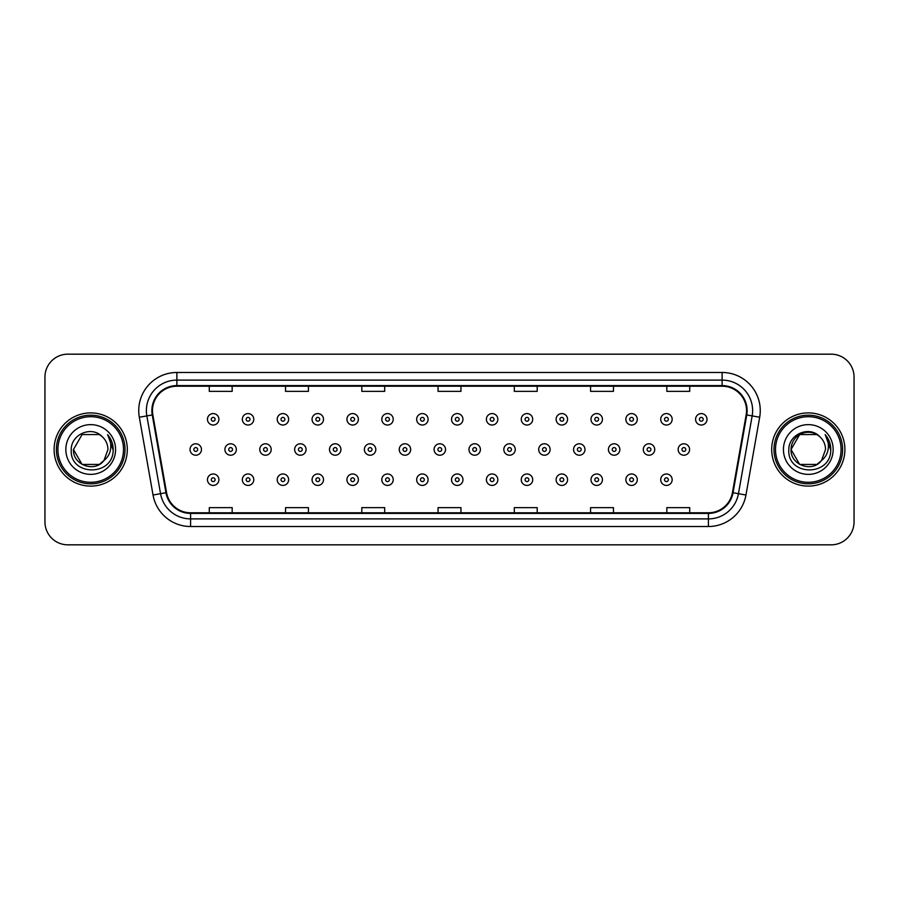 <?xml version="1.0" encoding="UTF-8"?>
<svg xmlns="http://www.w3.org/2000/svg" width="899" height="899" viewBox="0 0 899 899"><rect width="100%" height="100%" fill="white"/><g stroke="black" fill="none" stroke-linecap="round" stroke-linejoin="round"><path stroke-width="1.35" d="M54.097 449.5A36.601 36.601 0 0 0 90.709 486.101A36.601 36.601 0 0 0 127.31 449.5A36.601 36.601 0 0 0 90.709 412.899A36.601 36.601 0 0 0 54.097 449.5A36.601 36.601 0 0 0 90.709 486.101A36.601 36.601 0 0 0 127.31 449.5A36.601 36.601 0 0 0 90.709 412.899A36.601 36.601 0 0 0 54.097 449.5M771.69 449.5A36.601 36.601 0 0 0 808.291 486.101A36.601 36.601 0 0 0 844.903 449.5A36.601 36.601 0 0 0 808.291 412.899A36.601 36.601 0 0 0 771.69 449.5A36.601 36.601 0 0 0 808.291 486.101A36.601 36.601 0 0 0 844.903 449.5A36.601 36.601 0 0 0 808.291 412.899A36.601 36.601 0 0 0 771.69 449.5M152.47 410.607A24.408 24.408 0 0 1 176.878 386.21L722.122 386.21A24.408 24.408 0 0 1 746.159 414.844L732.438 492.63A24.408 24.408 0 0 1 708.412 512.79L190.588 512.79A24.408 24.408 0 0 1 166.562 492.63L152.841 414.844A24.408 24.408 0 0 1 152.47 410.607M151.864 410.607A25.015 25.015 0 0 0 152.246 414.956L165.955 492.731A25.015 25.015 0 0 0 190.588 513.408L708.412 513.408A25.015 25.015 0 0 0 733.045 492.731L746.754 414.956A25.015 25.015 0 0 0 722.122 385.592L176.878 385.592A25.015 25.015 0 0 0 151.864 410.607M139.323 417.226A38.129 38.129 0 0 1 176.878 372.478L722.122 372.478A38.129 38.129 0 0 1 759.677 417.226L745.956 495.012A38.129 38.129 0 0 1 708.412 526.522L190.588 526.522A38.129 38.129 0 0 1 153.044 495.012L139.323 417.226L146.84 415.9A30.499 30.499 0 0 1 176.878 380.108L722.122 380.108A30.499 30.499 0 0 1 752.16 415.9L738.45 493.686A30.499 30.499 0 0 1 708.412 518.892L190.588 518.892A30.499 30.499 0 0 1 160.55 493.686L146.84 415.9A30.499 30.499 0 0 1 146.368 410.607M854.05 377.052A22.88 22.88 0 0 0 831.17 354.172L67.83 354.172A22.88 22.88 0 0 0 44.95 377.052L44.95 521.948A22.88 22.88 0 0 0 67.83 544.828L831.17 544.828A22.88 22.88 0 0 0 854.05 521.948L854.05 377.052L854.05 521.948M733.045 492.731L738.45 493.686L752.16 415.9L759.677 417.226M438.06 386.21L438.06 391.368L460.94 391.368L460.94 386.21M361.803 386.21L361.803 391.368L384.682 391.368L384.682 386.21M285.545 386.21L285.545 391.368L308.424 391.368L308.424 386.21M209.287 386.21L209.287 391.368L232.167 391.368L232.167 386.21M514.318 386.21L514.318 391.368L537.197 391.368L537.197 386.21M590.576 386.21L590.576 391.368L613.455 391.368L613.455 386.21M666.833 386.21L666.833 391.368L689.713 391.368L689.713 386.21M460.94 512.79L460.94 507.632L438.06 507.632L438.06 512.79M384.682 512.79L384.682 507.632L361.803 507.632L361.803 512.79M308.424 512.79L308.424 507.632L285.545 507.632L285.545 512.79M232.167 512.79L232.167 507.632L209.287 507.632L209.287 512.79M537.197 512.79L537.197 507.632L514.318 507.632L514.318 512.79M613.455 512.79L613.455 507.632L590.576 507.632L590.576 512.79M689.713 512.79L689.713 507.632L666.833 507.632L666.833 512.79M44.95 377.052L44.95 521.948M831.17 354.172L67.83 354.172M67.83 544.828L831.17 544.828M218.907 419.305A5.72 5.72 0 0 1 213.187 425.025A5.72 5.72 0 0 1 207.467 419.305A5.72 5.72 0 0 1 213.187 413.585A5.72 5.72 0 0 1 218.907 419.305A5.72 5.72 0 0 0 213.187 413.585A5.72 5.72 0 0 0 207.467 419.305M190.037 449.5A5.72 5.72 0 0 1 195.757 443.78A5.72 5.72 0 0 1 201.477 449.5A5.72 5.72 0 0 1 195.757 455.22A5.72 5.72 0 0 1 190.037 449.5A5.72 5.72 0 0 0 195.757 455.22A5.72 5.72 0 0 0 201.477 449.5M207.467 479.695A5.72 5.72 0 0 1 213.187 473.975A5.72 5.72 0 0 1 218.907 479.695A5.72 5.72 0 0 1 213.187 485.415A5.72 5.72 0 0 1 207.467 479.695A5.72 5.72 0 0 0 213.187 485.415A5.72 5.72 0 0 0 218.907 479.695M253.776 419.305A5.72 5.72 0 0 1 248.057 425.025A5.72 5.72 0 0 1 242.337 419.305A5.72 5.72 0 0 1 248.057 413.585A5.72 5.72 0 0 1 253.776 419.305A5.72 5.72 0 0 0 248.057 413.585A5.72 5.72 0 0 0 242.337 419.305M288.646 419.305A5.72 5.72 0 0 1 282.927 425.025A5.72 5.72 0 0 1 277.207 419.305A5.72 5.72 0 0 1 282.927 413.585A5.72 5.72 0 0 1 288.646 419.305A5.72 5.72 0 0 0 282.927 413.585A5.72 5.72 0 0 0 277.207 419.305M323.505 419.305A5.72 5.72 0 0 1 317.785 425.025A5.72 5.72 0 0 1 312.065 419.305A5.72 5.72 0 0 1 317.785 413.585A5.72 5.72 0 0 1 323.505 419.305A5.72 5.72 0 0 0 317.785 413.585A5.72 5.72 0 0 0 312.065 419.305M358.375 419.305A5.72 5.72 0 0 1 352.655 425.025A5.72 5.72 0 0 1 346.935 419.305A5.72 5.72 0 0 1 352.655 413.585A5.72 5.72 0 0 1 358.375 419.305A5.72 5.72 0 0 0 352.655 413.585A5.72 5.72 0 0 0 346.935 419.305M224.907 449.5A5.72 5.72 0 0 1 230.627 443.78A5.72 5.72 0 0 1 236.347 449.5A5.72 5.72 0 0 1 230.627 455.22A5.72 5.72 0 0 1 224.907 449.5A5.72 5.72 0 0 0 230.627 455.22A5.72 5.72 0 0 0 236.347 449.5M259.766 449.5A5.72 5.72 0 0 1 265.486 443.78A5.72 5.72 0 0 1 271.206 449.5A5.72 5.72 0 0 1 265.486 455.22A5.72 5.72 0 0 1 259.766 449.5A5.72 5.72 0 0 0 265.486 455.22A5.72 5.72 0 0 0 271.206 449.5M294.636 449.5A5.72 5.72 0 0 1 300.356 443.78A5.72 5.72 0 0 1 306.076 449.5A5.72 5.72 0 0 1 300.356 455.22A5.72 5.72 0 0 1 294.636 449.5A5.72 5.72 0 0 0 300.356 455.22A5.72 5.72 0 0 0 306.076 449.5M242.337 479.695A5.72 5.72 0 0 1 248.057 473.975A5.72 5.72 0 0 1 253.776 479.695A5.72 5.72 0 0 1 248.057 485.415A5.72 5.72 0 0 1 242.337 479.695A5.72 5.72 0 0 0 248.057 485.415A5.72 5.72 0 0 0 253.776 479.695M277.207 479.695A5.72 5.72 0 0 1 282.927 473.975A5.72 5.72 0 0 1 288.646 479.695A5.72 5.72 0 0 1 282.927 485.415A5.72 5.72 0 0 1 277.207 479.695A5.72 5.72 0 0 0 282.927 485.415A5.72 5.72 0 0 0 288.646 479.695M312.065 479.695A5.72 5.72 0 0 1 317.785 473.975A5.72 5.72 0 0 1 323.505 479.695A5.72 5.72 0 0 1 317.785 485.415A5.72 5.72 0 0 1 312.065 479.695A5.72 5.72 0 0 0 317.785 485.415A5.72 5.72 0 0 0 323.505 479.695M346.935 479.695A5.72 5.72 0 0 1 352.655 473.975A5.72 5.72 0 0 1 358.375 479.695A5.72 5.72 0 0 1 352.655 485.415A5.72 5.72 0 0 1 346.935 479.695A5.72 5.72 0 0 0 352.655 485.415A5.72 5.72 0 0 0 358.375 479.695M99.328 464.435A17.238 17.238 0 0 0 103.981 460.502L100.171 463.906M123.5 449.5A32.791 32.791 0 0 0 90.709 416.709A32.791 32.791 0 0 0 57.918 449.5A32.791 32.791 0 0 0 90.709 482.291A32.791 32.791 0 0 0 123.5 449.5M125.017 449.5A34.319 34.319 0 0 0 90.709 415.181A34.319 34.319 0 0 0 56.39 449.5A34.319 34.319 0 0 0 90.709 483.819A34.319 34.319 0 0 0 125.017 449.5M82.09 434.565L73.471 449.5C72.583 464.828 94.305 472.863 103.632 460.906L99.328 464.435L82.09 464.435L73.471 449.5L82.09 464.435L99.328 464.435L103.981 460.502L99.328 464.435L82.09 464.435L73.471 449.5L82.09 434.565L99.328 434.565L102.003 436.476C91.417 425.384 71.055 434.52 71.246 449.5C69.302 476.11 112.454 476.807 113.15 450.792L113.184 449.5C113.117 443.848 111.24 438.881 107.543 434.599C110.352 439.218 111.341 444.185 110.51 449.5C109.757 453.939 107.577 457.602 103.981 460.502L100.137 463.929M103.981 460.502L107.947 449.5C107.846 444.297 105.868 439.959 102.003 436.476M65.841 449.5A24.869 24.869 0 0 0 90.709 474.369A24.869 24.869 0 0 0 115.566 449.5A24.869 24.869 0 0 0 90.709 424.631A24.869 24.869 0 0 0 65.841 449.5M107.711 434.79L113.173 450.152M107.543 434.599L112.038 442.398M816.91 464.435A17.238 17.238 0 0 0 821.562 460.502L816.91 464.435L799.672 464.435L791.053 449.5L799.672 434.565L816.91 434.565L819.585 436.476C809.01 425.384 788.637 434.52 788.828 449.5C786.895 476.11 830.047 476.807 830.743 450.792L830.777 449.5C830.71 443.848 828.833 438.881 825.136 434.599C827.945 439.218 828.934 444.185 828.103 449.5C827.35 453.939 825.17 457.602 821.562 460.502L821.214 460.906C811.898 472.863 790.176 464.828 791.053 449.5L799.672 464.435L816.91 464.435L821.562 460.502L817.708 463.94M841.082 449.5A32.791 32.791 0 0 0 808.291 416.709A32.791 32.791 0 0 0 775.5 449.5A32.791 32.791 0 0 0 808.291 482.291A32.791 32.791 0 0 0 841.082 449.5M842.61 449.5A34.319 34.319 0 0 0 808.291 415.181A34.319 34.319 0 0 0 773.983 449.5A34.319 34.319 0 0 0 808.291 483.819A34.319 34.319 0 0 0 842.61 449.5M821.562 460.502L825.529 449.5C825.439 444.297 823.45 439.959 819.585 436.476M783.434 449.5A24.869 24.869 0 0 0 808.291 474.369A24.869 24.869 0 0 0 833.159 449.5A24.869 24.869 0 0 0 808.291 424.631A24.869 24.869 0 0 0 783.434 449.5M816.91 434.565A17.238 17.238 0 0 0 791.053 449.5M825.304 434.79L830.766 450.152M825.136 434.599L829.62 442.398M329.495 449.5A5.72 5.72 0 0 1 335.215 443.78A5.72 5.72 0 0 1 340.935 449.5A5.72 5.72 0 0 1 335.215 455.22A5.72 5.72 0 0 1 329.495 449.5A5.72 5.72 0 0 0 335.215 455.22A5.72 5.72 0 0 0 340.935 449.5M393.234 419.305A5.72 5.72 0 0 1 387.514 425.025A5.72 5.72 0 0 1 381.794 419.305A5.72 5.72 0 0 1 387.514 413.585A5.72 5.72 0 0 1 393.234 419.305A5.72 5.72 0 0 0 387.514 413.585A5.72 5.72 0 0 0 381.794 419.305M428.104 419.305A5.72 5.72 0 0 1 422.384 425.025A5.72 5.72 0 0 1 416.664 419.305A5.72 5.72 0 0 1 422.384 413.585A5.72 5.72 0 0 1 428.104 419.305A5.72 5.72 0 0 0 422.384 413.585A5.72 5.72 0 0 0 416.664 419.305M462.963 419.305A5.72 5.72 0 0 1 457.243 425.025A5.72 5.72 0 0 1 451.534 419.305A5.72 5.72 0 0 1 457.243 413.585A5.72 5.72 0 0 1 462.963 419.305A5.72 5.72 0 0 0 457.243 413.585A5.72 5.72 0 0 0 451.534 419.305M497.832 419.305A5.72 5.72 0 0 1 492.113 425.025A5.72 5.72 0 0 1 486.393 419.305A5.72 5.72 0 0 1 492.113 413.585A5.72 5.72 0 0 1 497.832 419.305A5.72 5.72 0 0 0 492.113 413.585A5.72 5.72 0 0 0 486.393 419.305M364.365 449.5A5.72 5.72 0 0 1 370.085 443.78A5.72 5.72 0 0 1 375.804 449.5A5.72 5.72 0 0 1 370.085 455.22A5.72 5.72 0 0 1 364.365 449.5A5.72 5.72 0 0 0 370.085 455.22A5.72 5.72 0 0 0 375.804 449.5M399.235 449.5A5.72 5.72 0 0 1 404.955 443.78A5.72 5.72 0 0 1 410.674 449.5A5.72 5.72 0 0 1 404.955 455.22A5.72 5.72 0 0 1 399.235 449.5A5.72 5.72 0 0 0 404.955 455.22A5.72 5.72 0 0 0 410.674 449.5M434.093 449.5A5.72 5.72 0 0 1 439.813 443.78A5.72 5.72 0 0 1 445.533 449.5A5.72 5.72 0 0 1 439.813 455.22A5.72 5.72 0 0 1 434.093 449.5A5.72 5.72 0 0 0 439.813 455.22A5.72 5.72 0 0 0 445.533 449.5M468.963 449.5A5.72 5.72 0 0 1 474.683 443.78A5.72 5.72 0 0 1 480.403 449.5A5.72 5.72 0 0 1 474.683 455.22A5.72 5.72 0 0 1 468.963 449.5A5.72 5.72 0 0 0 474.683 455.22A5.72 5.72 0 0 0 480.403 449.5M381.794 479.695A5.72 5.72 0 0 1 387.514 473.975A5.72 5.72 0 0 1 393.234 479.695A5.72 5.72 0 0 1 387.514 485.415A5.72 5.72 0 0 1 381.794 479.695A5.72 5.72 0 0 0 387.514 485.415A5.72 5.72 0 0 0 393.234 479.695M416.664 479.695A5.72 5.72 0 0 1 422.384 473.975A5.72 5.72 0 0 1 428.104 479.695A5.72 5.72 0 0 1 422.384 485.415A5.72 5.72 0 0 1 416.664 479.695A5.72 5.72 0 0 0 422.384 485.415A5.72 5.72 0 0 0 428.104 479.695M451.534 479.695A5.72 5.72 0 0 1 457.243 473.975A5.72 5.72 0 0 1 462.963 479.695A5.72 5.72 0 0 1 457.243 485.415A5.72 5.72 0 0 1 451.534 479.695A5.72 5.72 0 0 0 457.243 485.415A5.72 5.72 0 0 0 462.963 479.695M532.702 419.305A5.72 5.72 0 0 1 526.983 425.025A5.72 5.72 0 0 1 521.263 419.305A5.72 5.72 0 0 1 526.983 413.585A5.72 5.72 0 0 1 532.702 419.305A5.72 5.72 0 0 0 526.983 413.585A5.72 5.72 0 0 0 521.263 419.305M567.561 419.305A5.72 5.72 0 0 1 561.841 425.025A5.72 5.72 0 0 1 556.121 419.305A5.72 5.72 0 0 1 561.841 413.585A5.72 5.72 0 0 1 567.561 419.305A5.72 5.72 0 0 0 561.841 413.585A5.72 5.72 0 0 0 556.121 419.305M602.431 419.305A5.72 5.72 0 0 1 596.711 425.025A5.72 5.72 0 0 1 590.991 419.305A5.72 5.72 0 0 1 596.711 413.585A5.72 5.72 0 0 1 602.431 419.305A5.72 5.72 0 0 0 596.711 413.585A5.72 5.72 0 0 0 590.991 419.305M637.29 419.305A5.72 5.72 0 0 1 631.57 425.025A5.72 5.72 0 0 1 625.85 419.305A5.72 5.72 0 0 1 631.57 413.585A5.72 5.72 0 0 1 637.29 419.305A5.72 5.72 0 0 0 631.57 413.585A5.72 5.72 0 0 0 625.85 419.305M672.16 419.305A5.72 5.72 0 0 1 666.44 425.025A5.72 5.72 0 0 1 660.72 419.305A5.72 5.72 0 0 1 666.44 413.585A5.72 5.72 0 0 1 672.16 419.305A5.72 5.72 0 0 0 666.44 413.585A5.72 5.72 0 0 0 660.72 419.305M707.019 419.305A5.72 5.72 0 0 1 701.31 425.025A5.72 5.72 0 0 1 695.59 419.305A5.72 5.72 0 0 1 701.31 413.585A5.72 5.72 0 0 1 707.019 419.305A5.72 5.72 0 0 0 701.31 413.585A5.72 5.72 0 0 0 695.59 419.305M503.822 449.5A5.72 5.72 0 0 1 509.542 443.78A5.72 5.72 0 0 1 515.262 449.5A5.72 5.72 0 0 1 509.542 455.22A5.72 5.72 0 0 1 503.822 449.5A5.72 5.72 0 0 0 509.542 455.22A5.72 5.72 0 0 0 515.262 449.5M538.692 449.5A5.72 5.72 0 0 1 544.412 443.78A5.72 5.72 0 0 1 550.132 449.5A5.72 5.72 0 0 1 544.412 455.22A5.72 5.72 0 0 1 538.692 449.5A5.72 5.72 0 0 0 544.412 455.22A5.72 5.72 0 0 0 550.132 449.5M573.562 449.5A5.72 5.72 0 0 1 579.282 443.78A5.72 5.72 0 0 1 584.991 449.5A5.72 5.72 0 0 1 579.282 455.22A5.72 5.72 0 0 1 573.562 449.5A5.72 5.72 0 0 0 579.282 455.22A5.72 5.72 0 0 0 584.991 449.5M608.421 449.5A5.72 5.72 0 0 1 614.141 443.78A5.72 5.72 0 0 1 619.861 449.5A5.72 5.72 0 0 1 614.141 455.22A5.72 5.72 0 0 1 608.421 449.5A5.72 5.72 0 0 0 614.141 455.22A5.72 5.72 0 0 0 619.861 449.5M643.291 449.5A5.72 5.72 0 0 1 649.011 443.78A5.72 5.72 0 0 1 654.73 449.5A5.72 5.72 0 0 1 649.011 455.22A5.72 5.72 0 0 1 643.291 449.5A5.72 5.72 0 0 0 649.011 455.22A5.72 5.72 0 0 0 654.73 449.5M678.149 449.5A5.72 5.72 0 0 1 683.869 443.78A5.72 5.72 0 0 1 689.589 449.5A5.72 5.72 0 0 1 683.869 455.22A5.72 5.72 0 0 1 678.149 449.5A5.72 5.72 0 0 0 683.869 455.22A5.72 5.72 0 0 0 689.589 449.5M486.393 479.695A5.72 5.72 0 0 1 492.113 473.975A5.72 5.72 0 0 1 497.832 479.695A5.72 5.72 0 0 1 492.113 485.415A5.72 5.72 0 0 1 486.393 479.695A5.72 5.72 0 0 0 492.113 485.415A5.72 5.72 0 0 0 497.832 479.695M521.263 479.695A5.72 5.72 0 0 1 526.983 473.975A5.72 5.72 0 0 1 532.702 479.695A5.72 5.72 0 0 1 526.983 485.415A5.72 5.72 0 0 1 521.263 479.695A5.72 5.72 0 0 0 526.983 485.415A5.72 5.72 0 0 0 532.702 479.695M556.121 479.695A5.72 5.72 0 0 1 561.841 473.975A5.72 5.72 0 0 1 567.561 479.695A5.72 5.72 0 0 1 561.841 485.415A5.72 5.72 0 0 1 556.121 479.695A5.72 5.72 0 0 0 561.841 485.415A5.72 5.72 0 0 0 567.561 479.695M590.991 479.695A5.72 5.72 0 0 1 596.711 473.975A5.72 5.72 0 0 1 602.431 479.695A5.72 5.72 0 0 1 596.711 485.415A5.72 5.72 0 0 1 590.991 479.695A5.72 5.72 0 0 0 596.711 485.415A5.72 5.72 0 0 0 602.431 479.695M625.85 479.695A5.72 5.72 0 0 1 631.57 473.975A5.72 5.72 0 0 1 637.29 479.695A5.72 5.72 0 0 1 631.57 485.415A5.72 5.72 0 0 1 625.85 479.695A5.72 5.72 0 0 0 631.57 485.415A5.72 5.72 0 0 0 637.29 479.695M660.72 479.695A5.72 5.72 0 0 1 666.44 473.975A5.72 5.72 0 0 1 672.16 479.695A5.72 5.72 0 0 1 666.44 485.415A5.72 5.72 0 0 1 660.72 479.695A5.72 5.72 0 0 0 666.44 485.415A5.72 5.72 0 0 0 672.16 479.695M722.122 372.478L722.122 385.592M146.84 415.9L152.246 414.956M190.588 526.522L190.588 513.408M708.412 513.408L708.412 526.522M153.044 495.012L165.955 492.731M746.754 414.956L752.16 415.9M176.878 372.478L176.878 385.592M738.45 493.686L745.956 495.012M211.287 419.305A1.91 1.91 0 0 0 213.187 421.204A1.91 1.91 0 0 0 215.097 419.305A1.91 1.91 0 0 0 213.187 417.394A1.91 1.91 0 0 0 211.287 419.305M197.668 449.5A1.91 1.91 0 0 0 195.757 447.59A1.91 1.91 0 0 0 193.847 449.5A1.91 1.91 0 0 0 195.757 451.41A1.91 1.91 0 0 0 197.668 449.5M215.097 479.695A1.91 1.91 0 0 0 213.187 477.796A1.91 1.91 0 0 0 211.287 479.695A1.91 1.91 0 0 0 213.187 481.606A1.91 1.91 0 0 0 215.097 479.695M246.146 419.305A1.91 1.91 0 0 0 248.057 421.204A1.91 1.91 0 0 0 249.967 419.305A1.91 1.91 0 0 0 248.057 417.394A1.91 1.91 0 0 0 246.146 419.305M281.016 419.305A1.91 1.91 0 0 0 282.927 421.204A1.91 1.91 0 0 0 284.826 419.305A1.91 1.91 0 0 0 282.927 417.394A1.91 1.91 0 0 0 281.016 419.305M315.875 419.305A1.91 1.91 0 0 0 317.785 421.204A1.91 1.91 0 0 0 319.696 419.305A1.91 1.91 0 0 0 317.785 417.394A1.91 1.91 0 0 0 315.875 419.305M350.745 419.305A1.91 1.91 0 0 0 352.655 421.204A1.91 1.91 0 0 0 354.554 419.305A1.91 1.91 0 0 0 352.655 417.394A1.91 1.91 0 0 0 350.745 419.305M232.526 449.5A1.91 1.91 0 0 0 230.627 447.59A1.91 1.91 0 0 0 228.717 449.5A1.91 1.91 0 0 0 230.627 451.41A1.91 1.91 0 0 0 232.526 449.5M267.396 449.5A1.91 1.91 0 0 0 265.486 447.59A1.91 1.91 0 0 0 263.587 449.5A1.91 1.91 0 0 0 265.486 451.41A1.91 1.91 0 0 0 267.396 449.5M302.255 449.5A1.91 1.91 0 0 0 300.356 447.59A1.91 1.91 0 0 0 298.446 449.5A1.91 1.91 0 0 0 300.356 451.41A1.91 1.91 0 0 0 302.255 449.5M249.967 479.695A1.91 1.91 0 0 0 248.057 477.796A1.91 1.91 0 0 0 246.146 479.695A1.91 1.91 0 0 0 248.057 481.606A1.91 1.91 0 0 0 249.967 479.695M284.826 479.695A1.91 1.91 0 0 0 282.927 477.796A1.91 1.91 0 0 0 281.016 479.695A1.91 1.91 0 0 0 282.927 481.606A1.91 1.91 0 0 0 284.826 479.695M319.696 479.695A1.91 1.91 0 0 0 317.785 477.796A1.91 1.91 0 0 0 315.875 479.695A1.91 1.91 0 0 0 317.785 481.606A1.91 1.91 0 0 0 319.696 479.695M354.554 479.695A1.91 1.91 0 0 0 352.655 477.796A1.91 1.91 0 0 0 350.745 479.695A1.91 1.91 0 0 0 352.655 481.606A1.91 1.91 0 0 0 354.554 479.695M337.125 449.5A1.91 1.91 0 0 0 335.215 447.59A1.91 1.91 0 0 0 333.315 449.5A1.91 1.91 0 0 0 335.215 451.41A1.91 1.91 0 0 0 337.125 449.5M385.615 419.305A1.91 1.91 0 0 0 387.514 421.204A1.91 1.91 0 0 0 389.424 419.305A1.91 1.91 0 0 0 387.514 417.394A1.91 1.91 0 0 0 385.615 419.305M420.474 419.305A1.91 1.91 0 0 0 422.384 421.204A1.91 1.91 0 0 0 424.294 419.305A1.91 1.91 0 0 0 422.384 417.394A1.91 1.91 0 0 0 420.474 419.305M455.344 419.305A1.91 1.91 0 0 0 457.243 421.204A1.91 1.91 0 0 0 459.153 419.305A1.91 1.91 0 0 0 457.243 417.394A1.91 1.91 0 0 0 455.344 419.305M490.202 419.305A1.91 1.91 0 0 0 492.113 421.204A1.91 1.91 0 0 0 494.023 419.305A1.91 1.91 0 0 0 492.113 417.394A1.91 1.91 0 0 0 490.202 419.305M371.995 449.5A1.91 1.91 0 0 0 370.085 447.59A1.91 1.91 0 0 0 368.174 449.5A1.91 1.91 0 0 0 370.085 451.41A1.91 1.91 0 0 0 371.995 449.5M406.854 449.5A1.91 1.91 0 0 0 404.955 447.59A1.91 1.91 0 0 0 403.044 449.5A1.91 1.91 0 0 0 404.955 451.41A1.91 1.91 0 0 0 406.854 449.5M441.724 449.5A1.91 1.91 0 0 0 439.813 447.59A1.91 1.91 0 0 0 437.914 449.5A1.91 1.91 0 0 0 439.813 451.41A1.91 1.91 0 0 0 441.724 449.5M476.582 449.5A1.91 1.91 0 0 0 474.683 447.59A1.91 1.91 0 0 0 472.773 449.5A1.91 1.91 0 0 0 474.683 451.41A1.91 1.91 0 0 0 476.582 449.5M389.424 479.695A1.91 1.91 0 0 0 387.514 477.796A1.91 1.91 0 0 0 385.615 479.695A1.91 1.91 0 0 0 387.514 481.606A1.91 1.91 0 0 0 389.424 479.695M424.294 479.695A1.91 1.91 0 0 0 422.384 477.796A1.91 1.91 0 0 0 420.474 479.695A1.91 1.91 0 0 0 422.384 481.606A1.91 1.91 0 0 0 424.294 479.695M459.153 479.695A1.91 1.91 0 0 0 457.243 477.796A1.91 1.91 0 0 0 455.344 479.695A1.91 1.91 0 0 0 457.243 481.606A1.91 1.91 0 0 0 459.153 479.695M525.072 419.305A1.91 1.91 0 0 0 526.983 421.204A1.91 1.91 0 0 0 528.882 419.305A1.91 1.91 0 0 0 526.983 417.394A1.91 1.91 0 0 0 525.072 419.305M559.942 419.305A1.91 1.91 0 0 0 561.841 421.204A1.91 1.91 0 0 0 563.752 419.305A1.91 1.91 0 0 0 561.841 417.394A1.91 1.91 0 0 0 559.942 419.305M594.801 419.305A1.91 1.91 0 0 0 596.711 421.204A1.91 1.91 0 0 0 598.61 419.305A1.91 1.91 0 0 0 596.711 417.394A1.91 1.91 0 0 0 594.801 419.305M629.671 419.305A1.91 1.91 0 0 0 631.57 421.204A1.91 1.91 0 0 0 633.48 419.305A1.91 1.91 0 0 0 631.57 417.394A1.91 1.91 0 0 0 629.671 419.305M664.53 419.305A1.91 1.91 0 0 0 666.44 421.204A1.91 1.91 0 0 0 668.35 419.305A1.91 1.91 0 0 0 666.44 417.394A1.91 1.91 0 0 0 664.53 419.305M699.4 419.305A1.91 1.91 0 0 0 701.31 421.204A1.91 1.91 0 0 0 703.209 419.305A1.91 1.91 0 0 0 701.31 417.394A1.91 1.91 0 0 0 699.4 419.305M511.452 449.5A1.91 1.91 0 0 0 509.542 447.59A1.91 1.91 0 0 0 507.643 449.5A1.91 1.91 0 0 0 509.542 451.41A1.91 1.91 0 0 0 511.452 449.5M546.322 449.5A1.91 1.91 0 0 0 544.412 447.59A1.91 1.91 0 0 0 542.502 449.5A1.91 1.91 0 0 0 544.412 451.41A1.91 1.91 0 0 0 546.322 449.5M581.181 449.5A1.91 1.91 0 0 0 579.282 447.59A1.91 1.91 0 0 0 577.372 449.5A1.91 1.91 0 0 0 579.282 451.41A1.91 1.91 0 0 0 581.181 449.5M616.051 449.5A1.91 1.91 0 0 0 614.141 447.59A1.91 1.91 0 0 0 612.23 449.5A1.91 1.91 0 0 0 614.141 451.41A1.91 1.91 0 0 0 616.051 449.5M650.91 449.5A1.91 1.91 0 0 0 649.011 447.59A1.91 1.91 0 0 0 647.1 449.5A1.91 1.91 0 0 0 649.011 451.41A1.91 1.91 0 0 0 650.91 449.5M685.78 449.5A1.91 1.91 0 0 0 683.869 447.59A1.91 1.91 0 0 0 681.97 449.5A1.91 1.91 0 0 0 683.869 451.41A1.91 1.91 0 0 0 685.78 449.5M494.023 479.695A1.91 1.91 0 0 0 492.113 477.796A1.91 1.91 0 0 0 490.202 479.695A1.91 1.91 0 0 0 492.113 481.606A1.91 1.91 0 0 0 494.023 479.695M528.882 479.695A1.91 1.91 0 0 0 526.983 477.796A1.91 1.91 0 0 0 525.072 479.695A1.91 1.91 0 0 0 526.983 481.606A1.91 1.91 0 0 0 528.882 479.695M563.752 479.695A1.91 1.91 0 0 0 561.841 477.796A1.91 1.91 0 0 0 559.942 479.695A1.91 1.91 0 0 0 561.841 481.606A1.91 1.91 0 0 0 563.752 479.695M598.61 479.695A1.91 1.91 0 0 0 596.711 477.796A1.91 1.91 0 0 0 594.801 479.695A1.91 1.91 0 0 0 596.711 481.606A1.91 1.91 0 0 0 598.61 479.695M633.48 479.695A1.91 1.91 0 0 0 631.57 477.796A1.91 1.91 0 0 0 629.671 479.695A1.91 1.91 0 0 0 631.57 481.606A1.91 1.91 0 0 0 633.48 479.695M668.35 479.695A1.91 1.91 0 0 0 666.44 477.796A1.91 1.91 0 0 0 664.53 479.695A1.91 1.91 0 0 0 666.44 481.606A1.91 1.91 0 0 0 668.35 479.695"/></g></svg>
